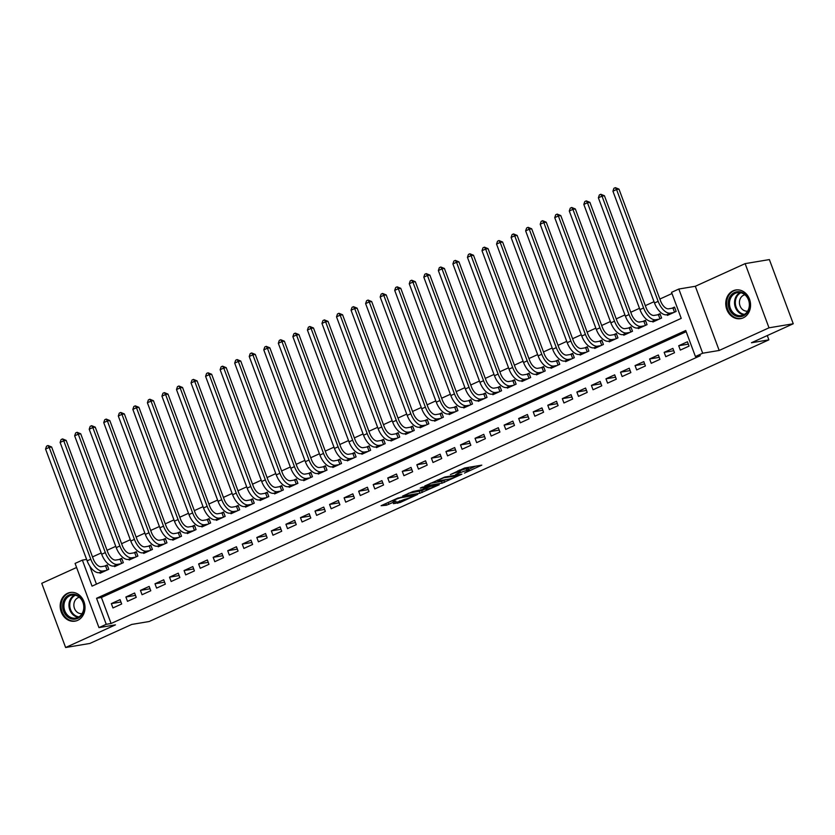 <?xml version="1.0" encoding="UTF-8"?>
<svg xmlns="http://www.w3.org/2000/svg" width="835" height="835" viewBox="0 0 835 835"><rect width="100%" height="100%" fill="white"/><g stroke="black" fill="none" stroke-linecap="round" stroke-linejoin="round"><path stroke-width="1.25" d="M464.469 473.09L481.785 465.137L464.657 468.007L450.399 474.593A5.855 0.678 159.6 0 1 458.008 472.005L459.438 471.765A5.855 0.678 159.6 0 1 460.356 471.806A5.855 0.678 159.6 0 1 457.914 473.33L455.618 474.572L459.25 473.111A5.855 0.678 159.6 0 1 466.869 470.522L468.289 470.282A5.855 0.678 159.6 0 1 469.207 470.324A5.855 0.678 159.6 0 1 466.765 471.848L464.469 473.09M77.634 620.353A14.539 12.348 -99.5 0 0 84.439 603.194A14.539 12.348 -99.5 0 0 70.203 592.485A14.539 12.348 -99.5 0 0 67.562 593.288A14.539 12.348 -99.5 0 0 60.757 610.437A14.539 12.348 -99.5 0 0 74.993 621.156A14.539 12.348 -99.5 0 0 77.634 620.353M743.192 317.853A14.539 12.348 -99.5 0 0 749.997 300.704A14.539 12.348 -99.5 0 0 735.76 289.985A14.539 12.348 -99.5 0 0 733.13 290.789A14.539 12.348 -99.5 0 0 726.325 307.938A14.539 12.348 -99.5 0 0 740.561 318.657A14.539 12.348 -99.5 0 0 743.192 317.853M393.421 503.641L400.132 502.524L417.74 494.383L397.94 498.046L381.094 505.707L386.428 505.227L396.02 501.136L393.609 501.136A4.895 0.574 159.6 0 1 392.847 501.104A4.895 0.574 159.6 0 1 396.009 499.34A4.895 0.574 159.6 0 1 401.249 497.66L412.532 495.771A4.895 0.574 159.6 0 1 413.294 495.802A4.895 0.574 159.6 0 1 410.131 497.566A4.895 0.574 159.6 0 1 404.892 499.246L393.421 503.641M106.233 624.309L98.958 627.617L75.087 563.427L82.362 560.128L92.048 586.149L681.235 318.365L671.549 292.344L678.824 289.035L702.694 353.215L695.419 356.524L685.744 330.503L96.557 598.288L106.233 624.309L111.086 623.505L700.273 355.72L695.419 356.524M793.25 323.761L769.004 327.821L745.133 263.63L769.379 259.581L793.25 323.761L751.427 342.767L768.878 339.855L149.141 621.522L131.69 624.444L89.867 643.451L65.621 647.511L115.449 624.862L98.958 627.617M745.133 263.63L695.315 286.28L719.185 350.46L769.004 327.821M719.185 350.46L702.694 353.215M442.164 483.152L461.87 474.186L444.731 477.056L424.744 486.001L442.164 483.152L441.517 481.409L446.12 479.593M439.189 484.77L419.953 493.234L402.533 496.094L412.887 491.533L422.218 489.56L427.76 486.909L420.245 488.11L422.239 487.191L439.043 484.383M76.601 567.487L41.75 583.321L65.621 647.511M99.793 572.559L100.054 573.248L108.78 569.282L107.162 564.951L104.625 566.109M114.343 565.953L114.604 566.641L123.329 562.675L121.712 558.333L119.165 559.492M128.893 559.346L129.143 560.024L137.879 556.058L136.262 551.726L133.715 552.885M143.443 552.728L143.693 553.417L152.419 549.451L150.811 545.109L148.265 546.267M157.982 546.121L158.243 546.81L166.969 542.834L165.361 538.502L162.815 539.66M172.532 539.504L172.793 540.193L181.519 536.227L179.911 531.885L177.364 533.043M187.082 532.897L187.343 533.586L196.068 529.609L194.451 525.278L191.904 526.436M201.632 526.28L201.882 526.968L210.618 523.002L209 518.66L206.454 519.819M216.181 519.673L216.432 520.362L225.158 516.395L223.55 512.053L221.004 513.212M230.721 513.055L230.982 513.744L239.708 509.778L238.1 505.446L235.553 506.594M245.271 506.448L245.532 507.137L254.257 503.171L252.65 498.829L250.103 499.988M259.821 499.831L260.082 500.52L268.807 496.554L267.19 492.222L264.643 493.37M274.371 493.224L274.621 493.913L283.357 489.947L281.739 485.605L279.193 486.763M288.92 486.607L289.171 487.296L297.897 483.329L296.289 478.998L293.743 480.146M303.46 480L303.721 480.689L312.447 476.722L310.839 472.38L308.292 473.539M318.01 473.382L318.271 474.071L326.996 470.105L325.389 465.773L322.842 466.922M332.56 466.775L332.821 467.464L341.546 463.498L339.928 459.156L337.382 460.315M347.109 460.158L347.36 460.847L356.096 456.881L354.478 452.549L351.932 453.708M361.659 453.551L361.91 454.24L370.646 450.274L369.028 445.932L366.481 447.09M376.209 446.934L376.46 447.623L385.185 443.656L383.578 439.325L381.031 440.483M390.749 440.327L391.01 441.016L399.735 437.049L398.128 432.707L395.581 433.866M405.299 433.709L405.559 434.398L414.285 430.432L412.667 426.101L410.121 427.259M419.848 427.102L420.099 427.791L428.835 423.825L427.217 419.483L424.671 420.642M434.398 420.485L434.649 421.174L443.385 417.208L441.767 412.876L439.22 414.035M448.948 413.878L449.199 414.567L457.924 410.601L456.317 406.259L453.77 407.417M463.488 407.261L463.749 407.95L472.474 403.983L470.867 399.652L468.32 400.81M478.037 400.654L478.298 401.343L487.024 397.377L485.406 393.034L482.87 394.193M492.587 394.036L492.838 394.725L501.574 390.759L499.956 386.428L497.409 387.586M507.137 387.43L507.388 388.118L516.124 384.152L514.506 379.81L511.959 380.969M521.687 380.823L521.938 381.501L530.663 377.535L529.056 373.203L526.509 374.362M536.227 374.205L536.487 374.894L545.213 370.928L543.606 366.586L541.059 367.744M550.776 367.598L551.037 368.287L559.763 364.31L558.145 359.979L555.609 361.137M565.326 360.981L565.587 361.67L574.313 357.704L572.695 353.362L570.148 354.52M579.876 354.374L580.127 355.063L588.863 351.086L587.245 346.755L584.698 347.913M594.426 347.757L594.677 348.445L603.402 344.479L601.795 340.137L599.248 341.296M608.966 341.15L609.226 341.839L617.952 337.862L616.345 333.53L613.798 334.689M623.515 334.532L623.776 335.221L632.502 331.255L630.884 326.923L628.348 328.071M638.065 327.925L638.326 328.614L647.052 324.648L645.434 320.306L642.887 321.465M652.615 321.308L652.866 321.997L661.602 318.031L659.984 313.699L657.437 314.847M680.316 350.084L689.052 346.118L687.435 341.776L678.709 345.742L680.316 350.084M665.777 356.691L674.503 352.725L672.885 348.393L664.159 352.36L665.777 356.691M651.227 363.308L659.953 359.342L658.345 355L649.609 358.966L651.227 363.308M636.677 369.915L645.403 365.949L643.795 361.618L635.059 365.584L636.677 369.915M622.127 376.533L630.853 372.567L629.246 368.225L620.52 372.191L622.127 376.533M607.577 383.14L616.313 379.173L614.696 374.842L605.97 378.808L607.577 383.14M593.038 389.757L601.764 385.791L600.146 381.449L591.42 385.415L593.038 389.757M578.488 396.364L587.214 392.398L585.596 388.056L576.87 392.033L578.488 396.364M563.938 402.981L572.664 399.005L571.057 394.673L562.32 398.639L563.938 402.981M549.388 409.588L558.114 405.622L556.507 401.28L547.781 405.257L549.388 409.588M534.838 416.206L543.575 412.229L541.957 407.897L533.231 411.864L534.838 416.206M520.299 422.813L529.025 418.846L527.407 414.504L518.681 418.481L520.299 422.813M505.749 429.43L514.475 425.453L512.857 421.122L504.131 425.088L505.749 429.43M491.199 436.037L499.925 432.071L498.318 427.729L489.581 431.695L491.199 436.037M476.649 442.644L485.375 438.678L483.768 434.346L475.042 438.312L476.649 442.644M462.099 449.261L470.836 445.295L469.218 440.953L460.492 444.919L462.099 449.261M447.55 455.868L456.286 451.902L454.668 447.57L445.942 451.537L447.55 455.868M433.01 462.486L441.736 458.519L440.118 454.177L431.392 458.144L433.01 462.486M418.46 469.093L427.186 465.126L425.579 460.795L416.842 464.761L418.46 469.093M403.91 475.71L412.636 471.744L411.029 467.402L402.303 471.368L403.91 475.71M389.361 482.317L398.097 478.351L396.479 474.019L387.753 477.985L389.361 482.317M374.811 488.934L383.547 484.968L381.929 480.626L373.203 484.592L374.811 488.934M360.271 495.541L368.997 491.575L367.379 487.243L358.653 491.21L360.271 495.541M345.721 502.159L354.447 498.192L352.84 493.85L344.103 497.817L345.721 502.159M331.171 508.765L339.897 504.799L338.29 500.468L329.564 504.434L331.171 508.765M316.622 515.383L325.358 511.417L323.74 507.075L315.014 511.041L316.622 515.383M302.072 521.99L310.808 518.024L309.19 513.692L300.464 517.658L302.072 521.99M287.532 528.607L296.258 524.641L294.64 520.299L285.914 524.265L287.532 528.607M272.982 535.214L281.708 531.248L280.101 526.916L271.365 530.883L272.982 535.214M258.433 541.832L267.158 537.865L265.551 533.523L256.815 537.49L258.433 541.832M243.883 548.438L252.608 544.472L251.001 540.141L242.275 544.107L243.883 548.438M229.333 555.056L238.069 551.09L236.451 546.748L227.725 550.714L229.333 555.056M214.793 561.663L223.519 557.697L221.901 553.365L213.175 557.331L214.793 561.663M200.243 568.28L208.969 564.314L207.362 559.972L198.626 563.938L200.243 568.28M185.694 574.887L194.419 570.921L192.812 566.589L184.076 570.555L185.694 574.887M171.144 581.504L179.869 577.528L178.262 573.196L169.536 577.162L171.144 581.504M156.594 588.111L165.33 584.145L163.712 579.803L154.986 583.78L156.594 588.111M142.054 594.729L150.78 590.752L149.162 586.421L140.437 590.387L142.054 594.729M127.504 601.336L136.23 597.369L134.623 593.027L125.887 597.004L127.504 601.336M686.193 331.693L101.411 597.484L111.086 623.505M120.073 599.645L111.337 603.611L112.955 607.953L121.68 603.976L120.073 599.645M671.998 293.534L659.869 299.045M654.024 301.696L645.319 305.662M639.474 308.313L630.769 312.269M624.924 314.92L616.22 318.886M610.385 321.538L601.67 325.493M595.835 328.145L587.13 332.111M581.285 334.762L572.58 338.718M566.735 341.369L558.03 345.325M552.185 347.986L543.481 351.942M537.646 354.593L528.931 358.549M523.096 361.211L514.391 365.166M508.546 367.817L499.841 371.773M493.996 374.435L485.292 378.391M479.447 381.042L470.742 384.998M464.907 387.659L456.192 391.615M450.357 394.266L441.652 398.222M435.807 400.883L427.102 404.839M421.257 407.49L412.553 411.446M406.708 414.108L398.003 418.064M392.168 420.715L383.453 424.671M377.618 427.332L368.903 431.288M363.068 433.939L354.364 437.895M348.519 440.556L339.814 444.512M333.969 447.163L325.264 451.119M319.429 453.77L310.714 457.737M304.879 460.388L296.164 464.343M290.329 466.995L281.625 470.961M275.78 473.612L267.075 477.568M261.23 480.219L252.525 484.185M246.69 486.836L237.975 490.792M232.14 493.443L223.425 497.409M217.591 500.061L208.886 504.016M203.041 506.668L194.336 510.634M188.491 513.285L179.786 517.241M173.951 519.892L165.236 523.858M159.401 526.509L150.686 530.465M144.852 533.116L136.147 537.072M130.302 539.734L121.597 543.689M115.752 546.341L107.047 550.296M101.212 552.958L92.497 556.914M89.689 565.984L96.453 584.145M667.165 314.701L667.416 315.39L676.141 311.424L674.534 307.082L671.987 308.24M768.878 339.855L767.281 335.566M86.6 559.419L82.362 560.128M695.315 286.28L678.824 289.035M101.411 597.484L96.557 598.288M678.709 345.742L688.311 344.135M664.159 352.36L673.761 350.752M649.609 358.966L659.222 357.359M635.059 365.584L644.672 363.976M620.52 372.191L630.122 370.583M605.97 378.808L615.572 377.201M591.42 385.415L601.023 383.808M576.87 392.033L586.483 390.425M562.32 398.639L571.933 397.032M547.781 405.257L557.383 403.649M533.231 411.864L542.834 410.256M518.681 418.481L528.284 416.874M504.131 425.088L513.744 423.481M489.581 431.695L499.194 430.098M475.042 438.312L484.644 436.705M460.492 444.919L470.095 443.312M445.942 451.537L455.545 449.929M431.392 458.144L441.005 456.536M416.842 464.761L426.455 463.154M402.303 471.368L411.905 469.761M387.753 477.985L397.356 476.378M373.203 484.592L382.806 482.985M358.653 491.21L368.266 489.602M344.103 497.817L353.716 496.209M329.564 504.434L339.167 502.827M315.014 511.041L324.617 509.433M300.464 517.658L310.067 516.051M285.914 524.265L295.517 522.658M271.365 530.883L280.977 529.275M256.815 537.49L266.428 535.882M242.275 544.107L251.878 542.5M227.725 550.714L237.328 549.106M213.175 557.331L222.778 555.724M198.626 563.938L208.239 562.331M184.076 570.555L193.689 568.948M169.536 577.162L179.139 575.555M154.986 583.78L164.589 582.172M140.437 590.387L150.039 588.779M125.887 597.004L135.5 595.397M111.337 603.611L120.95 602.004M469.207 470.324L468.56 468.592A5.855 0.678 159.6 0 0 467.652 468.55L468.289 470.282M459.981 470.783A5.855 0.678 159.6 0 1 466.222 468.79L467.652 468.55M460.356 471.806L459.709 470.063A5.855 0.678 159.6 0 0 459.647 470.011M468.821 469.28L475.679 466.16M430.495 483.256L441.517 481.409M458.488 475.616L443.782 477.787L440.045 479.3A5.855 0.678 159.6 0 0 437.603 480.824A5.855 0.678 159.6 0 0 438.521 480.866L448.802 479.144A5.855 0.678 159.6 0 0 456.411 476.555L458.488 475.616M423.909 489.686L421.685 490.698L422.333 492.431M408.284 493.349L421.685 490.698M427.05 489.164A4.895 0.574 159.6 0 0 432.29 487.483A4.895 0.574 159.6 0 0 435.452 485.719A4.895 0.574 159.6 0 0 434.691 485.688L430.714 486.356L423.554 489.331L427.05 489.164M386.156 503.411L392.669 500.635M674.482 312.175L672.958 308.073L668.637 308.804A9.321 4.791 -114.4 0 1 660.568 300.934L618.985 189.127L616.564 189.535L658.147 301.341A13.976 7.191 65.6 0 0 670.254 313.135L673.605 312.572M672.958 308.073L674.722 307.593M612.932 191.194L613.902 188.313L615.364 187.656L616.564 189.535L612.932 191.194L654.504 302.99A13.976 7.191 65.6 0 0 666.622 314.785L669.962 314.231M615.364 187.656L618.985 189.127M734.581 292.48A12.577 10.688 80.5 0 1 748.755 299.723A12.577 10.688 80.5 0 1 743.296 315.901A12.577 10.688 80.5 0 1 729.122 308.658A12.577 10.688 80.5 0 1 734.581 292.48M743.453 314.952A11.648 9.895 -99.5 0 0 748.911 301.205A11.648 9.895 -99.5 0 0 737.503 292.626A11.648 9.895 -99.5 0 0 735.384 293.262A11.648 9.895 -99.5 0 0 729.936 307.009A11.648 9.895 -99.5 0 0 741.344 315.599A11.648 9.895 -99.5 0 0 743.453 314.952M744.914 294.786A8.298 7.045 -99.5 0 0 743.63 295.204A8.298 7.045 -99.5 0 0 739.716 304.858A8.298 7.045 -99.5 0 0 747.649 311.142M737.399 289.839A14.445 12.264 -99.5 0 0 736.553 289.943A14.445 12.264 -99.5 0 0 733.934 290.747A14.445 12.264 -99.5 0 0 727.181 307.791A14.445 12.264 -99.5 0 0 741.323 318.438A14.445 12.264 -99.5 0 0 742.148 318.26M79.701 596.973A12.577 10.688 80.5 0 1 82.049 614.602A12.577 10.688 80.5 0 1 67.05 616.407A12.577 10.688 80.5 0 1 64.692 598.778A12.577 10.688 80.5 0 1 79.701 596.973M68 615.604A11.648 9.895 -99.5 0 0 75.776 618.098A11.648 9.895 -99.5 0 0 83.573 609.717A11.648 9.895 -99.5 0 0 79.711 597.609A11.648 9.895 -99.5 0 0 71.935 595.115A11.648 9.895 -99.5 0 0 64.149 603.496A11.648 9.895 -99.5 0 0 68 615.604M79.346 597.286A8.298 7.045 -99.5 0 0 74.002 603.34A8.298 7.045 -99.5 0 0 76.768 611.836A8.298 7.045 -99.5 0 0 82.081 613.631M71.831 592.339A14.445 12.264 -99.5 0 0 70.985 592.443A14.445 12.264 -99.5 0 0 61.331 602.839A14.445 12.264 -99.5 0 0 66.111 617.848A14.445 12.264 -99.5 0 0 75.755 620.937A14.445 12.264 -99.5 0 0 76.58 620.76M659.942 318.782L658.418 314.691L654.097 315.411A9.321 4.791 -114.4 0 1 646.019 307.551L604.436 195.745L602.014 196.152L643.597 307.958A13.976 7.191 65.6 0 0 655.705 319.753L659.055 319.189M658.418 314.691L660.172 314.2M598.382 197.801L599.363 194.931L600.814 194.273L602.014 196.152L598.382 197.801L639.954 309.608A13.976 7.191 65.6 0 0 652.072 321.402L655.412 320.838M600.814 194.273L604.436 195.745M645.392 325.399L643.868 321.298L639.547 322.018A9.321 4.791 -114.4 0 1 631.469 314.158L589.896 202.352L587.464 202.759L629.047 314.565A13.976 7.191 65.6 0 0 641.155 326.36L644.505 325.796M643.868 321.298L645.622 320.817M583.832 204.418L584.813 201.538L586.264 200.88L587.464 202.759L583.832 204.418L625.415 316.214A13.976 7.191 65.6 0 0 637.522 328.009L640.862 327.456M586.264 200.88L589.896 202.352M630.842 332.006L629.319 327.915L624.997 328.635A9.321 4.791 -114.4 0 1 616.929 320.776L575.346 208.969L572.925 209.376L614.497 321.172A13.976 7.191 65.6 0 0 626.615 332.967L629.955 332.413M629.319 327.915L631.083 327.424M569.282 211.025L570.263 208.155L571.714 207.487L572.925 209.376L569.282 211.025L610.865 322.832A13.976 7.191 65.6 0 0 622.973 334.626L626.323 334.063M571.714 207.487L575.346 208.969M616.293 338.624L614.769 334.522L610.448 335.242A9.321 4.791 -114.4 0 1 602.379 327.383L560.796 215.576L558.375 215.983L599.947 327.79A13.976 7.191 65.6 0 0 612.065 339.584L615.405 339.02M614.769 334.522L616.533 334.042M554.732 217.643L555.713 214.762L557.175 214.104L558.375 215.983L554.732 217.643L596.315 329.439A13.976 7.191 65.6 0 0 608.423 341.233L611.773 340.68M557.175 214.104L560.796 215.576M601.743 345.231L600.219 341.139L595.898 341.859A9.321 4.791 -114.4 0 1 587.83 334L546.247 222.193L543.825 222.601L585.408 334.397A13.976 7.191 65.6 0 0 597.516 346.191L600.856 345.638M600.219 341.139L601.983 340.649M540.193 224.25L541.163 221.379L542.625 220.711L543.825 222.601L540.193 224.25L581.765 336.056A13.976 7.191 65.6 0 0 593.883 347.851L597.223 347.287M542.625 220.711L546.247 222.193M587.203 351.848L585.679 347.746L581.358 348.466A9.321 4.791 -114.4 0 1 573.28 340.607L531.697 228.8L529.275 229.207L570.858 341.014A13.976 7.191 65.6 0 0 582.966 352.808L586.316 352.245M585.679 347.746L587.433 347.266M525.643 230.867L526.624 227.986L528.075 227.329L529.275 229.207L525.643 230.867L567.216 342.663A13.976 7.191 65.6 0 0 579.333 354.457L582.673 353.904M528.075 227.329L531.697 228.8M572.653 358.455L571.13 354.364L566.808 355.084A9.321 4.791 -114.4 0 1 558.73 347.224L517.157 235.418L514.725 235.825L556.308 347.621A13.976 7.191 65.6 0 0 568.416 359.415L571.766 358.862M571.13 354.364L572.883 353.873M511.093 237.474L512.074 234.604L513.525 233.936L514.725 235.825L511.093 237.474L552.676 349.28A13.976 7.191 65.6 0 0 564.784 361.075L568.124 360.511M513.525 233.936L517.157 235.418M558.104 365.072L556.58 360.97L552.259 361.691A9.321 4.791 -114.4 0 1 544.18 353.831L502.607 242.025L500.186 242.432L541.758 354.238A13.976 7.191 65.6 0 0 553.876 366.033L557.216 365.469M556.58 360.97L558.344 360.49M496.543 244.081L497.524 241.211L498.975 240.553L500.186 242.432L496.543 244.081L538.126 355.887A13.976 7.191 65.6 0 0 550.234 367.682L553.584 367.129M498.975 240.553L502.607 242.025M543.554 371.679L542.03 367.588L537.709 368.308A9.321 4.791 -114.4 0 1 529.64 360.449L488.058 248.642L485.636 249.049L527.209 360.845A13.976 7.191 65.6 0 0 539.327 372.64L542.666 372.086M542.03 367.588L543.794 367.097M481.993 250.698L482.974 247.828L484.436 247.16L485.636 249.049L481.993 250.698L523.576 362.505A13.976 7.191 65.6 0 0 535.684 374.299L539.034 373.736M484.436 247.16L488.058 248.642M529.004 378.297L527.48 374.195L523.159 374.915A9.321 4.791 -114.4 0 1 515.091 367.056L473.508 255.249L471.086 255.656L512.669 367.463A13.976 7.191 65.6 0 0 524.777 379.257L528.117 378.693M527.48 374.195L529.244 373.715M467.443 257.305L468.425 254.435L469.886 253.777L471.086 255.656L467.443 257.305L509.026 369.112A13.976 7.191 65.6 0 0 521.144 380.906L524.484 380.353M469.886 253.777L473.508 255.249M514.464 384.904L512.94 380.812L508.619 381.532A9.321 4.791 -114.4 0 1 500.541 373.673L458.958 261.866L456.536 262.274L498.119 374.07A13.976 7.191 65.6 0 0 510.227 385.864L513.577 385.311M512.94 380.812L514.694 380.322M452.904 263.923L453.885 261.052L455.336 260.384L456.536 262.274L452.904 263.923L494.477 375.729A13.976 7.191 65.6 0 0 506.594 387.523L509.934 386.96M455.336 260.384L458.958 261.866M499.914 391.521L498.391 387.419L494.07 388.139A9.321 4.791 -114.4 0 1 485.991 380.28L444.418 268.473L441.986 268.88L483.569 380.687A13.976 7.191 65.6 0 0 495.677 392.481L499.027 391.918M498.391 387.419L500.144 386.939M438.354 270.53L439.335 267.659L440.786 267.002L441.986 268.88L438.354 270.53L479.937 382.336A13.976 7.191 65.6 0 0 492.045 394.13L495.385 393.577M440.786 267.002L444.418 268.473M485.365 398.128L483.841 394.036L479.52 394.757A9.321 4.791 -114.4 0 1 471.441 386.887L429.868 275.091L427.447 275.498L469.019 387.294A13.976 7.191 65.6 0 0 481.137 399.088L484.477 398.535M483.841 394.036L485.605 393.546M423.804 277.147L424.785 274.277L426.236 273.609L427.447 275.498L423.804 277.147L465.387 388.953A13.976 7.191 65.6 0 0 477.495 400.748L480.845 400.184M426.236 273.609L429.868 275.091M470.815 404.745L469.291 400.643L464.97 401.364A9.321 4.791 -114.4 0 1 456.902 393.504L415.319 281.698L412.897 282.105L454.47 393.911A13.976 7.191 65.6 0 0 466.588 405.706L469.928 405.142M469.291 400.643L471.055 400.163M409.254 283.754L410.236 280.884L411.697 280.226L412.897 282.105L409.254 283.754L450.837 395.56A13.976 7.191 65.6 0 0 462.945 407.355L466.295 406.802M411.697 280.226L415.319 281.698M456.265 411.352L454.741 407.261L450.42 407.981A9.321 4.791 -114.4 0 1 442.352 400.111L400.769 288.315L398.347 288.712L439.93 400.518A13.976 7.191 65.6 0 0 452.038 412.313L455.378 411.759M454.741 407.261L456.505 406.77M394.704 290.371L395.686 287.501L397.147 286.833L398.347 288.712L394.704 290.371L436.287 402.178A13.976 7.191 65.6 0 0 448.395 413.972L451.745 413.408M397.147 286.833L400.769 288.315M441.725 417.97L440.202 413.868L435.88 414.588A9.321 4.791 -114.4 0 1 427.802 406.728L386.219 294.922L383.797 295.329L425.38 407.136A13.976 7.191 65.6 0 0 437.488 418.93L440.838 418.366M440.202 413.868L441.955 413.388M380.165 296.978L381.146 294.108L382.597 293.45L383.797 295.329L380.165 296.978L421.738 408.785A13.976 7.191 65.6 0 0 433.856 420.579L437.196 420.026M382.597 293.45L386.219 294.922M427.176 424.577L425.652 420.475L421.331 421.205A9.321 4.791 -114.4 0 1 413.252 413.335L371.679 301.539L369.247 301.936L410.83 413.742A13.976 7.191 65.6 0 0 422.938 425.537L426.288 424.984M425.652 420.475L427.405 419.995M365.615 303.596L366.596 300.725L368.047 300.057L369.247 301.936L365.615 303.596L407.198 415.402A13.976 7.191 65.6 0 0 419.306 427.196L422.646 426.633M368.047 300.057L371.679 301.539M412.626 431.184L411.102 427.092L406.781 427.812A9.321 4.791 -114.4 0 1 398.702 419.953L357.13 308.146L354.698 308.553L396.281 420.36A13.976 7.191 65.6 0 0 408.398 432.154L411.738 431.591M411.102 427.092L412.866 426.601M351.065 310.202L352.046 307.332L353.497 306.675L354.698 308.553L351.065 310.202L392.648 422.009A13.976 7.191 65.6 0 0 404.756 433.803L408.106 433.24M353.497 306.675L357.13 308.146M398.076 437.801L396.552 433.699L392.231 434.43A9.321 4.791 -114.4 0 1 384.163 426.56L342.58 314.764L340.158 315.16L381.731 426.967A13.976 7.191 65.6 0 0 393.849 438.761L397.189 438.208M396.552 433.699L398.316 433.219M336.515 316.82L337.497 313.95L338.947 313.282L340.158 315.16L336.515 316.82L378.098 428.626A13.976 7.191 65.6 0 0 390.206 440.421L393.556 439.857M338.947 313.282L342.58 314.764M383.526 444.408L382.002 440.316L377.681 441.037A9.321 4.791 -114.4 0 1 369.613 433.177L328.03 321.371L325.608 321.778L367.191 433.584A13.976 7.191 65.6 0 0 379.299 445.379L382.639 444.815M382.002 440.316L383.766 439.826M321.966 323.427L322.947 320.556L324.408 319.899L325.608 321.778L321.966 323.427L363.549 435.233A13.976 7.191 65.6 0 0 375.656 447.028L379.007 446.464M324.408 319.899L328.03 321.371M368.986 451.025L367.463 446.923L363.142 447.654A9.321 4.791 -114.4 0 1 355.063 439.784L313.48 327.988L311.058 328.385L352.641 440.191A13.976 7.191 65.6 0 0 364.749 451.986L368.099 451.432M367.463 446.923L369.216 446.443M307.426 330.044L308.397 327.174L309.858 326.506L311.058 328.385L307.426 330.044L348.999 441.851A13.976 7.191 65.6 0 0 361.117 453.645L364.457 453.081M309.858 326.506L313.48 327.988M354.437 457.632L352.913 453.541L348.592 454.261A9.321 4.791 -114.4 0 1 340.513 446.401L298.94 334.595L296.508 335.002L338.091 446.808A13.976 7.191 65.6 0 0 350.199 458.603L353.549 458.039M352.913 453.541L354.666 453.05M292.876 336.651L293.857 333.781L295.308 333.123L296.508 335.002L292.876 336.651L334.459 448.458A13.976 7.191 65.6 0 0 346.567 460.252L349.907 459.688M295.308 333.123L298.94 334.595M339.887 464.25L338.363 460.148L334.042 460.878A9.321 4.791 -114.4 0 1 325.963 453.008L284.391 341.202L281.959 341.609L323.542 453.415A13.976 7.191 65.6 0 0 335.649 465.21L339 464.657M338.363 460.148L340.127 459.667M278.326 343.268L279.308 340.388L280.758 339.73L281.959 341.609L278.326 343.268L319.909 455.075A13.976 7.191 65.6 0 0 332.017 466.859L335.367 466.306M280.758 339.73L284.391 341.202M325.337 470.856L323.813 466.765L319.492 467.485A9.321 4.791 -114.4 0 1 311.424 459.626L269.841 347.819L267.419 348.226L308.992 460.033A13.976 7.191 65.6 0 0 321.11 471.827L324.45 471.264M323.813 466.765L325.577 466.274M263.776 349.875L264.758 347.005L266.208 346.348L267.419 348.226L263.776 349.875L305.359 461.682A13.976 7.191 65.6 0 0 317.467 473.476L320.817 472.913M266.208 346.348L269.841 347.819M310.787 477.474L309.263 473.372L304.942 474.103A9.321 4.791 -114.4 0 1 296.874 466.233L255.291 354.426L252.869 354.833L294.452 466.64A13.976 7.191 65.6 0 0 306.56 478.434L309.9 477.87M309.263 473.372L311.027 472.892M249.227 356.493L250.208 353.612L251.669 352.954L252.869 354.833L249.227 356.493L290.81 468.289A13.976 7.191 65.6 0 0 302.917 480.083L306.268 479.53M251.669 352.954L255.291 354.426M296.248 484.081L294.724 479.989L290.403 480.709A9.321 4.791 -114.4 0 1 282.324 472.85L240.741 361.044L238.319 361.451L279.902 473.257A13.976 7.191 65.6 0 0 292.01 485.052L295.36 484.488M294.724 479.989L296.477 479.499M234.687 363.1L235.658 360.229L237.119 359.572L238.319 361.451L234.687 363.1L276.26 474.906A13.976 7.191 65.6 0 0 288.378 486.701L291.718 486.137M237.119 359.572L240.741 361.044M281.698 490.698L280.174 486.596L275.853 487.327A9.321 4.791 -114.4 0 1 267.774 479.457L226.201 367.65L223.77 368.058L265.353 479.864A13.976 7.191 65.6 0 0 277.46 491.658L280.81 491.095M280.174 486.596L281.927 486.116M220.137 369.717L221.118 366.836L222.569 366.179L223.77 368.058L220.137 369.717L261.71 481.513A13.976 7.191 65.6 0 0 273.828 493.308L277.168 492.754M222.569 366.179L226.201 367.65M267.148 497.305L265.624 493.214L261.303 493.934A9.321 4.791 -114.4 0 1 253.224 486.074L211.652 374.268L209.22 374.675L250.803 486.481A13.976 7.191 65.6 0 0 262.91 498.276L266.261 497.712M265.624 493.214L267.377 492.723M205.587 376.324L206.569 373.454L208.019 372.796L209.22 374.675L205.587 376.324L247.17 488.131A13.976 7.191 65.6 0 0 259.278 499.925L262.628 499.361M208.019 372.796L211.652 374.268M252.598 503.923L251.074 499.821L246.753 500.541A9.321 4.791 -114.4 0 1 238.685 492.681L197.102 380.875L194.68 381.282L236.253 493.088A13.976 7.191 65.6 0 0 248.371 504.883L251.711 504.319M251.074 499.821L252.838 499.34M191.038 382.941L192.019 380.061L193.47 379.403L194.68 381.282L191.038 382.941L232.621 494.737A13.976 7.191 65.6 0 0 244.728 506.532L248.078 505.979M193.47 379.403L197.102 380.875M238.048 510.529L236.524 506.438L232.203 507.158A9.321 4.791 -114.4 0 1 224.135 499.299L182.552 387.492L180.13 387.899L221.713 499.706A13.976 7.191 65.6 0 0 233.821 511.49L237.161 510.936M236.524 506.438L238.288 505.947M176.488 389.548L177.469 386.678L178.93 386.01L180.13 387.899L176.488 389.548L218.071 501.355A13.976 7.191 65.6 0 0 230.178 513.149L233.529 512.586M178.93 386.01L182.552 387.492M223.498 517.147L221.974 513.045L217.664 513.765A9.321 4.791 -114.4 0 1 209.585 505.906L168.002 394.099L165.58 394.506L207.163 506.313A13.976 7.191 65.6 0 0 219.271 518.107L222.621 517.543M221.974 513.045L223.738 512.565M161.948 396.166L162.919 393.285L164.38 392.627L165.58 394.506L161.948 396.166L203.521 507.962A13.976 7.191 65.6 0 0 215.639 519.756L218.979 519.203M164.38 392.627L168.002 394.099M208.959 523.754L207.435 519.662L203.114 520.382A9.321 4.791 -114.4 0 1 195.035 512.523L153.452 400.716L151.031 401.124L192.614 512.92A13.976 7.191 65.6 0 0 204.721 524.714L208.072 524.161M207.435 519.662L209.188 519.172M147.398 402.773L148.379 399.902L149.83 399.234L151.031 401.124L147.398 402.773L188.971 514.579A13.976 7.191 65.6 0 0 201.089 526.374L204.429 525.81M149.83 399.234L153.452 400.716M194.409 530.371L192.885 526.269L188.564 526.989A9.321 4.791 -114.4 0 1 180.485 519.13L138.913 407.323L136.481 407.73L178.064 519.537A13.976 7.191 65.6 0 0 190.171 531.331L193.522 530.768M192.885 526.269L194.638 525.789M132.849 409.39L133.83 406.509L135.28 405.852L136.481 407.73L132.849 409.39L174.431 521.186A13.976 7.191 65.6 0 0 186.539 532.981L189.879 532.427M135.28 405.852L138.913 407.323M179.859 536.978L178.335 532.887L174.014 533.607A9.321 4.791 -114.4 0 1 165.946 525.747L124.363 413.941L121.941 414.348L163.514 526.144A13.976 7.191 65.6 0 0 175.632 537.938L178.972 537.385M178.335 532.887L180.099 532.396M118.299 415.997L119.28 413.127L120.731 412.459L121.941 414.348L118.299 415.997L159.882 527.803A13.976 7.191 65.6 0 0 171.989 539.598L175.34 539.034M120.731 412.459L124.363 413.941M165.309 543.595L163.785 539.493L159.464 540.214A9.321 4.791 -114.4 0 1 151.396 532.354L109.813 420.548L107.391 420.955L148.964 532.761A13.976 7.191 65.6 0 0 161.082 544.556L164.422 543.992M163.785 539.493L165.549 539.013M103.749 422.604L104.73 419.734L106.191 419.076L107.391 420.955L103.749 422.604L145.332 534.41A13.976 7.191 65.6 0 0 157.439 546.205L160.79 545.652M106.191 419.076L109.813 420.548M150.759 550.202L149.235 546.111L144.914 546.831A9.321 4.791 -114.4 0 1 136.846 538.972L95.263 427.165L92.842 427.572L134.425 539.368A13.976 7.191 65.6 0 0 146.532 551.163L149.882 550.609M149.235 546.111L150.999 545.62M89.209 429.221L90.18 426.351L91.641 425.683L92.842 427.572L89.209 429.221L130.782 541.028A13.976 7.191 65.6 0 0 142.9 552.822L146.24 552.259M91.641 425.683L95.263 427.165M136.22 556.82L134.696 552.718L130.375 553.438A9.321 4.791 -114.4 0 1 122.296 545.579L80.713 433.772L78.292 434.179L119.875 545.986A13.976 7.191 65.6 0 0 131.982 557.78L135.333 557.216M134.696 552.718L136.449 552.238M74.659 435.828L75.641 432.958L77.091 432.3L78.292 434.179L74.659 435.828L116.232 547.635A13.976 7.191 65.6 0 0 128.35 559.429L131.69 558.876M77.091 432.3L80.713 433.772M121.67 563.427L120.146 559.335L115.825 560.055A9.321 4.791 -114.4 0 1 107.746 552.196L66.174 440.389L63.742 440.796L105.325 552.593A13.976 7.191 65.6 0 0 117.432 564.387L120.783 563.834M120.146 559.335L121.9 558.845M60.11 442.446L61.091 439.575L62.541 438.907L63.742 440.796L60.11 442.446L101.693 554.252A13.976 7.191 65.6 0 0 113.8 566.047L117.14 565.483M62.541 438.907L66.174 440.389M107.12 570.044L105.596 565.942L101.275 566.662A9.321 4.791 -114.4 0 1 93.207 558.803L51.624 446.996L49.202 447.403L90.775 559.21A13.976 7.191 65.6 0 0 102.893 571.004L106.233 570.441M105.596 565.942L107.36 565.462M45.56 449.053L46.541 446.182L47.992 445.525L49.202 447.403L45.56 449.053L87.143 560.859A13.976 7.191 65.6 0 0 99.25 572.653L102.601 572.1M47.992 445.525L51.624 446.996M466.222 468.79L466.869 470.522M458.906 470.335L459.438 471.765M457.611 470.93L458.008 472.005M443.896 480.605L444.544 482.338M458.613 474.729L458.822 475.272M419.306 491.502L419.953 493.234M427.28 486.356L427.478 486.899M434.482 485.145L434.691 485.688M430.516 485.813L430.714 486.356M427.99 486.231L428.334 487.16M412.333 495.228L412.532 495.771M401.05 497.117L401.249 497.66M388.16 502.68L388.807 504.413M385.801 503.568L386.428 505.227M399.516 500.875L400.132 502.524M397.22 501.918L397.752 503.328M670.254 313.135L666.622 314.785M658.147 301.341L654.504 302.99M743.808 314.785A11.648 9.895 80.5 0 1 734.716 304.9A11.648 9.895 80.5 0 1 740.092 292.594M740.937 292.751A11.262 9.571 -99.5 0 0 735.51 304.765A11.262 9.571 -99.5 0 0 744.549 314.357M78.239 617.284A11.648 9.895 80.5 0 1 73.052 614.758A11.648 9.895 80.5 0 1 74.524 595.084M75.369 595.251A11.262 9.571 -99.5 0 0 73.72 614.383A11.262 9.571 -99.5 0 0 78.991 616.856M655.705 319.753L652.072 321.402M643.597 307.958L639.954 309.608M641.155 326.36L637.522 328.009M629.047 314.565L625.415 316.214M626.615 332.967L622.973 334.626M614.497 321.172L610.865 322.832M612.065 339.584L608.423 341.233M599.947 327.79L596.315 329.439M597.516 346.191L593.883 347.851M585.408 334.397L581.765 336.056M582.966 352.808L579.333 354.457M570.858 341.014L567.216 342.663M568.416 359.415L564.784 361.075M556.308 347.621L552.676 349.28M553.876 366.033L550.234 367.682M541.758 354.238L538.126 355.887M539.327 372.64L535.684 374.299M527.209 360.845L523.576 362.505M524.777 379.257L521.144 380.906M512.669 367.463L509.026 369.112M510.227 385.864L506.594 387.523M498.119 374.07L494.477 375.729M495.677 392.481L492.045 394.13M483.569 380.687L479.937 382.336M481.137 399.088L477.495 400.748M469.019 387.294L465.387 388.953M466.588 405.706L462.945 407.355M454.47 393.911L450.837 395.56M452.038 412.313L448.395 413.972M439.93 400.518L436.287 402.178M437.488 418.93L433.856 420.579M425.38 407.136L421.738 408.785M422.938 425.537L419.306 427.196M410.83 413.742L407.198 415.402M408.398 432.154L404.756 433.803M396.281 420.36L392.648 422.009M393.849 438.761L390.206 440.421M381.731 426.967L378.098 428.626M379.299 445.379L375.656 447.028M367.191 433.584L363.549 435.233M364.749 451.986L361.117 453.645M352.641 440.191L348.999 441.851M350.199 458.603L346.567 460.252M338.091 446.808L334.459 448.458M335.649 465.21L332.017 466.859M323.542 453.415L319.909 455.075M321.11 471.827L317.467 473.476M308.992 460.033L305.359 461.682M306.56 478.434L302.917 480.083M294.452 466.64L290.81 468.289M292.01 485.052L288.378 486.701M279.902 473.257L276.26 474.906M277.46 491.658L273.828 493.308M265.353 479.864L261.71 481.513M262.91 498.276L259.278 499.925M250.803 486.481L247.17 488.131M248.371 504.883L244.728 506.532M236.253 493.088L232.621 494.737M233.821 511.49L230.178 513.149M221.713 499.706L218.071 501.355M219.271 518.107L215.639 519.756M207.163 506.313L203.521 507.962M204.721 524.714L201.089 526.374M192.614 512.92L188.971 514.579M190.171 531.331L186.539 532.981M178.064 519.537L174.431 521.186M175.632 537.938L171.989 539.598M163.514 526.144L159.882 527.803M161.082 544.556L157.439 546.205M148.964 532.761L145.332 534.41M146.532 551.163L142.9 552.822M134.425 539.368L130.782 541.028M131.982 557.78L128.35 559.429M119.875 545.986L116.232 547.635M117.432 564.387L113.8 566.047M105.325 552.593L101.693 554.252M102.893 571.004L99.25 572.653M90.775 559.21L87.143 560.859M458.801 474.708L459.02 475.282M437.352 480.135L437.603 480.824M427.541 486.314L427.76 486.909M435.202 485.031L435.452 485.719M413.043 495.113L413.294 495.802M392.607 500.468L392.847 501.104M741.323 318.438L741.918 318.333M736.553 289.943L737.159 289.849M70.985 592.443L71.591 592.339M75.755 620.937L76.361 620.833"/></g></svg>
